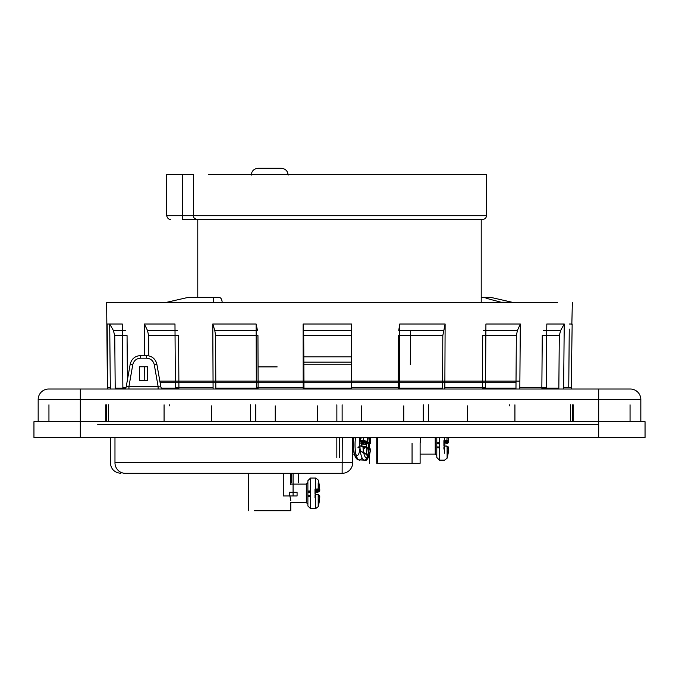 <?xml version="1.0" encoding="UTF-8"?>
<svg xmlns="http://www.w3.org/2000/svg" width="679" height="679" viewBox="0 0 679 679"><rect width="100%" height="100%" fill="white"/><g stroke="black" fill="none" stroke-linecap="round" stroke-linejoin="round"><path stroke-width="1.02" d="M398.335 302.622L481.216 302.579M410.328 364.784L410.43 330.418M303.157 364.784L351.654 364.784M276.735 302.622L222.194 302.579C221.991 299.397 220.964 297.657 219.088 297.351L213.562 297.351L219.088 297.351M125.742 330.418L113.351 330.418L109.701 324.019L107.155 324.019L107.791 389.016M571.209 389.016L572.159 324.019L569.299 324.019M546.239 389.016L546.807 324.019L564.232 324.019L560.667 330.418L559.301 335.596L558.834 389.016M485.519 389.016L485.918 324.019L520.318 324.019L517.44 330.418L516.346 335.596L515.964 389.016M443.446 330.418L398.76 330.418L399.719 324.019L445.127 324.019L442.81 335.596L442.589 389.016M351.484 330.418L303.683 330.418L303.106 324.019L351.68 324.019L351.382 389.016M303.683 330.418L303.98 389.016M214.793 330.418L257.443 330.418L256.119 324.019L212.782 324.019L214.793 330.418L215.566 335.596L215.829 389.016M212.782 324.019L213.087 387.582L175.377 387.582L174.978 324.019L144.372 324.019L147.47 330.418L148.65 335.596L148.803 355.821M113.351 330.418L114.743 335.596L115.201 388.193L125.522 388.193M110.329 389.016L109.701 324.019L122.288 324.019L122.882 389.016M115.226 389.016L115.201 388.193M559.301 335.596L542.258 335.596L541.85 388.193L558.859 388.193M516.346 335.596L482.71 335.596L482.421 388.193L515.989 388.193M442.81 335.596L398.395 335.596L398.276 388.193L442.598 388.193M215.566 335.596L257.952 335.596L258.113 388.193L215.812 388.193M148.65 335.596L178.594 335.596L178.917 388.193L161.526 388.193M114.743 335.596L127.058 335.596L127.414 379.943M569.257 329.052L568.747 387.582M564.232 324.019L563.621 389.016M520.318 324.019L519.817 389.016M445.127 324.019L444.838 389.016M351.68 324.019L351.646 389.016M399.719 324.019L399.558 389.016M256.119 324.019L256.348 389.016M303.106 324.019L303.199 389.016M175.377 387.582L175.428 389.016M213.087 387.582L213.13 389.016M144.372 324.019L144.602 355.567M144.686 366.889L144.788 380.588M351.663 356.882L303.148 356.882M288.405 302.622L383.881 302.622M219.122 302.622L213.512 302.622L213.562 297.351L188.338 297.351L165.26 302.622L106.654 302.622L557.603 302.622M174.511 302.223L116.177 302.622M513.74 302.622L490.662 297.351L484.568 297.351C486.402 298.667 495.466 300.619 501.009 302.223L503.029 302.579M484.568 297.351L481.216 297.351M160.117 382.701L516.023 382.701M48.701 389.016A10.533 10.533 0 0 0 38.168 399.558L640.832 399.558A10.533 10.533 0 0 0 630.299 389.016L48.701 389.016A10.533 10.533 0 0 0 38.168 399.558L38.168 421.684L80.309 421.684L33.95 421.684L33.95 437.488L645.05 437.488L645.05 421.684L645.05 437.488M80.309 389.016L80.309 421.684L645.05 421.684M467.517 421.684L467.517 405.881M509.657 404.828L509.657 405.881M361.627 421.684L361.627 405.881M403.767 421.684L403.767 405.881M275.233 421.684L275.233 405.881M317.373 421.684L317.373 405.881M169.343 404.828L169.343 405.881M211.483 421.684L211.483 405.881M254.421 510.71L290.773 510.71L290.773 502.545L306.314 502.545L306.314 484.11L306.314 502.545L307.893 504.132L307.893 482.531L307.893 504.132M290.773 500.703L289.441 493.327M258.105 168.29L281.284 168.29L258.105 168.29C253.946 168.689 251.663 170.972 251.255 175.131M352.673 437.488L352.673 462.772A10.533 10.533 0 0 1 342.131 473.314L125.292 473.314A10.533 10.321 90 0 1 114.972 462.772L352.673 462.772A10.533 10.533 0 0 1 342.131 473.314L342.258 437.488M339.5 457.502L339.5 437.488M66.389 389.016L94.228 389.016M584.772 389.016L612.611 389.016M80.309 437.488L80.309 421.684L640.832 421.684L640.832 399.558M97.674 424.316L598.691 424.316M250.466 421.684L250.466 404.828M255.737 404.828L255.737 421.684M336.869 421.684L336.869 404.828M342.131 404.828L342.131 421.684M423.263 421.684L423.263 404.828M428.534 404.828L428.534 421.684M630.053 421.684L630.053 404.828M514.928 421.684L514.928 404.828M48.947 421.684L48.947 404.828M164.072 421.684L164.072 404.828M128.951 386.41L158.105 386.41L154.277 364.708C153.25 360.659 150.662 358.487 146.494 358.181C150.662 358.487 153.25 360.659 154.277 364.708L156.874 364.275C155.508 358.877 152.045 355.974 146.494 355.567L146.494 358.181L140.561 358.181L140.561 355.567L146.494 355.567C152.045 355.974 155.508 358.877 156.874 364.275L160.855 386.843L128.951 386.41L132.778 364.708C133.797 360.659 136.394 358.487 140.561 358.181C136.394 358.487 133.797 360.659 132.778 364.708L130.181 364.275C131.548 358.877 135.011 355.974 140.561 355.567C135.011 355.974 131.548 358.877 130.181 364.275L126.201 386.843A2.631 2.631 0 0 1 123.603 389.016A2.631 2.631 0 0 0 126.201 386.843L128.951 386.41L128.951 389.016M147.572 366.762L147.572 380.588L139.39 380.588L139.399 366.762L147.572 366.762L139.399 366.762M139.526 366.889L139.526 380.588M147.436 380.588L147.436 366.889M158.105 386.41L158.105 389.016M160.855 386.843A2.631 2.631 0 0 0 163.444 389.016M208.589 215.701L193.371 215.701C193.778 218.18 194.898 219.41 196.723 219.385L182.507 219.385L182.507 215.701L166.703 215.701L182.507 215.701L182.507 174.605L166.703 174.605L193.371 174.605L193.371 215.701L486.478 215.701L486.478 174.605L208.589 174.605M470.411 215.701L486.478 215.701C486.266 217.942 485.035 219.173 482.794 219.385L196.698 219.385L194.483 218.451M194.092 217.993L193.812 217.535M193.659 217.204L193.481 216.635M482.794 219.385L470.411 219.385M208.589 219.385L481.216 219.385L481.216 302.622M196.723 219.385L182.507 219.385C166.949 219.385 166.949 219.385 182.507 219.385M258.045 366.898L277.176 366.898M376.743 437.488L376.743 463.299L420.114 463.299L420.114 443.285L420.802 437.488M293.073 473.314L293.073 495.959L297.079 495.959L297.079 492.275C298.819 480.045 298.819 480.045 297.079 492.275L289.398 492.275L289.398 495.959M412.06 463.299L412.06 443.285M293.073 495.959L283.296 495.959L283.296 473.314M448.649 448.157L448.437 447.682A49.779 49.669 113.3 0 1 447.588 454.361L447.75 454.964A47.623 4.677 30.2 0 1 447.792 455.397A47.623 4.677 30.2 0 1 447.75 455.516L447.826 455.074A50.042 48.939 17 0 0 448.683 448.505L448.675 448.293A50.042 5.67 3 0 1 448.429 448.556M444.168 445.628L444.176 447.121M444.074 442.954L444.176 445.967L447.105 446.298A50.042 5.67 3 0 1 448.675 447.419L448.683 447.69A50.042 49.932 113.3 0 1 447.826 454.404L447.792 455.397A50.051 50.051 0 0 1 447.105 458.206L447.105 446.298L444.567 445.984L444.567 453.233M420.114 454.081L435.222 454.081L435.222 437.488L435.222 454.081L436.801 455.66L436.801 457.502L436.801 437.488L436.801 457.502L439.432 460.141L439.432 450.287M447.75 455.516L447.826 455.074M447.75 454.964L448.675 447.419M448.437 447.682L448.632 447.257L446.96 446.052L444.227 445.967M446.867 443.693L444.227 444.041L446.867 443.693A49.779 5.636 177 0 0 448.429 442.581L444.176 442.827L444.202 442.233L448.437 442.046L448.429 442.581L448.437 442.046A49.779 49.669 66.7 0 0 448.412 441.715M448.675 441.435L448.31 437.488A50.042 48.939 163 0 1 448.683 441.223L448.675 441.435A50.042 5.67 177 0 0 447.105 440.476L443.913 440.663L444.176 445.628M447.105 443.429A50.042 5.67 177 0 0 448.675 442.309M448.429 441.163A49.779 48.684 163 0 1 448.437 441.291L444.21 441.537L444.074 442.114L448.429 441.715L448.31 437.488M447.105 437.488L446.867 440.756L444.176 440.739M436.801 443.523L439.432 443.166L439.432 443.964L436.801 443.676L439.432 443.676M439.432 447.223L436.801 446.901L439.432 447.334M444.21 445.967L446.96 446.052M444.176 442.004L444.21 440.357M436.801 437.488L436.801 455.592M370.513 449.252L370.513 449.26A13.342 3.904 90 0 1 366.388 458.121A13.342 3.904 90 0 1 362.951 446.298L359.607 445.967L362.951 446.298A50.042 4.651 4.8 0 1 367.11 447.419L367.186 447.69A50.042 46.851 94.3 0 1 366.329 454.404L366.397 454.964A47.623 2.487 30.5 0 0 367.814 455.516L368.052 455.074A50.042 47.7 -48.8 0 0 369.274 448.505L369.351 448.293A50.042 4.651 4.8 0 1 370.513 449.252L370.513 449.277C368.926 457.901 366.889 461.525 364.402 460.141A15.277 4.464 90 0 0 367.619 455.448M360.311 451.026L366.329 454.404M367.814 455.516L367.746 454.972A49.779 47.445 -48.8 0 0 368.96 448.429L367.161 448.327M370.505 449.142L369.215 448.038L367.186 447.894L369.104 448.013L368.96 448.429M362.976 447.037L366.295 447.113L366.388 444.456L365.047 442.233L368.239 444.083L370.709 443.429A50.042 6.187 179 0 0 369.554 442.309L369.486 442.037A50.042 48.642 -83.6 0 0 369.062 437.488M370.445 443.693A49.779 6.153 179 0 0 369.3 442.581L365.158 442.827L365.047 442.233L369.554 442.309M367.271 437.488A50.042 45.909 120 0 1 367.398 441.223L367.305 441.435A50.042 6.187 179 0 0 363.146 440.476L359.48 440.663L363.061 442.012L363.265 441.537L361.797 442.275M368.519 443.76L370.709 443.429A13.342 3.904 90 0 0 370.08 437.488L370.709 443.429L368.451 444.041L368.332 447.962A15.014 4.388 90 0 0 368.408 444.1L365.158 442.827L361.661 443.115M367.305 441.435L363.265 441.537M360.057 442.47A10.796 3.157 90 0 0 359.887 440.688L363.112 441.953L367.398 441.223M363.579 437.488A13.342 3.904 90 0 0 363.146 440.476L359.811 440.739A15.014 4.388 90 0 0 359.641 445.628L359.607 445.967M368.052 455.074L363.621 452.452M366.287 454.684L367.695 455.236A47.369 2.478 30.5 0 1 366.287 454.684L366.397 454.964M361.635 444.015L366.465 444.473L361.644 443.735M362.9 446.901L363.061 447.486M361.661 442.615L361.593 445.56L362.213 446.188L361.678 445.662M362.942 442.122L361.703 442.385L363.061 442.004M361.593 445.254L361.686 442.606L361.593 445.254L362.247 446.188M356.619 455.592A10.796 3.157 90 0 0 360.006 447.894M360.116 443.871A10.796 3.157 90 0 0 360.091 443.183M359.845 440.348A10.796 3.157 90 0 0 359.284 437.488M355.465 454.081A9.217 2.699 90 0 0 355.906 453.954M353.844 437.488A9.217 2.699 90 0 0 352.808 446.392A9.217 2.699 90 0 0 354.642 453.64M356.008 455.142A10.796 3.157 90 0 0 356.254 455.371A15.277 4.464 90 0 0 356.984 457.502A12.646 3.701 90 0 1 353.691 450.652A12.646 3.701 90 0 1 353.971 437.488M318.841 503.428L319.724 495.721L318.052 494.516L315.676 494.168L315.659 508.605L318.196 506.678L318.196 494.762L315.319 494.151L318.196 494.762A50.042 5.67 3 0 1 319.767 495.882L319.775 496.154A50.042 49.932 113.3 0 1 318.918 502.876L318.841 503.428A47.623 4.677 30.2 0 1 318.884 503.869A47.623 4.677 30.2 0 1 318.841 503.988L318.918 503.546A50.042 48.939 17 0 0 319.775 496.969L318.918 503.538M318.196 506.678A50.051 50.051 0 0 0 318.884 503.869L318.918 502.876M315.302 492.224L318.196 491.893A50.042 5.67 177 0 0 319.767 490.773L319.767 490.773M317.959 492.165A49.779 5.636 177 0 0 319.52 491.044L315.268 491.29L315.302 490.696L315.319 492.504L318.196 491.893M318.892 482.99A47.623 4.677 149.8 0 0 318.884 482.794A47.623 4.677 149.8 0 0 318.841 482.676L318.918 483.117A50.042 48.939 163 0 1 319.775 489.686L319.767 489.899A50.042 5.67 177 0 0 318.196 488.939L315.005 489.135L315.005 494.108L315.676 494.168M319.767 489.899L315.302 490.009L315.166 490.577L319.52 490.179L315.302 490.009L315.268 490.476L315.302 490.009M315.166 491.418L315.294 490.696L319.529 490.51A49.779 49.669 66.7 0 0 319.503 490.179L318.68 483.219M318.196 483.253L318.196 488.939L315.268 489.203M315.268 494.431L315.268 492.564M307.893 491.986L310.524 491.63L310.524 492.436L307.893 492.148L310.524 492.148M307.893 495.398L310.524 495.797M315.268 490.408L315.302 488.821M318.841 482.676L318.918 483.117M315.268 495.585L315.217 492.929M308.139 491.027L310.524 490.917L310.524 478.05L307.893 480.681L307.893 505.974L310.524 508.605L310.524 498.751M368.773 447.987A15.277 4.464 90 0 0 368.858 445.984L368.408 445.628M368.459 445.687L368.425 444.091M159.845 381.131L519.927 381.131M213.512 302.579L222.194 302.579M560.667 330.418L543.514 330.418M517.44 330.418L483.592 330.418M351.408 335.596L303.903 335.596M177.592 330.418L147.47 330.418M339.5 389.016L339.5 388.193L351.382 388.193M303.971 388.193L339.5 388.193M571.294 387.582L563.697 387.582M546.306 387.582L519.885 387.582M485.57 387.582L444.872 387.582M399.575 387.582L351.646 387.582M303.19 387.582L256.322 387.582M125.955 387.582L122.806 387.582M110.253 387.582L107.392 387.582L106.654 302.622M351.663 362.153L303.157 362.153M510.642 302.223L501.009 302.223M598.691 389.016L598.691 437.488M114.972 437.488L114.972 462.772M336.835 457.502L336.835 437.488M572.703 421.684L572.703 404.828M570.538 421.684L570.538 404.828M108.462 421.684L108.462 404.828M106.297 421.684L106.297 404.828M182.507 215.701L193.371 215.701M446.867 446.027A49.779 5.636 3 0 1 448.429 447.138M436.928 446.926L439.432 446.986L439.432 447.911L437.047 447.767M448.386 448.429L447.105 448.352M448.412 448.013L447.105 447.936L448.412 448.013M444.567 437.488L444.575 440.671M436.928 442.801L439.432 442.453L439.432 437.488L439.432 460.141L436.801 457.502M448.437 441.291L444.202 441.537M448.429 441.706A49.779 5.636 177 0 0 446.867 440.756M443.913 449.057L443.913 448.165M443.913 447.588L443.913 447.105M444.125 447.113L444.125 445.636M443.913 440.663L443.913 445.645M362.747 446.027A49.779 4.626 4.8 0 1 366.889 447.138M367.033 447.682A49.779 46.605 94.3 0 1 366.185 454.361L360.277 450.746M363.689 452.783L366.193 454.319M364.852 448.182L363.044 448.072M360.023 447.894L357.901 447.767M369.121 448.013A49.779 4.626 4.8 0 1 370.216 448.853M366.346 454.404L366.949 447.155L359.946 445.984A15.277 4.464 90 0 0 364.402 460.141L367.084 459.063L369.631 454.234L369.631 463.299L369.631 454.234M367.678 455.227A15.277 4.464 90 0 0 367.967 454.039M360.49 437.488A15.277 4.464 90 0 0 360.133 440.331L360.209 440.671M369.486 442.037L369.172 442.046A49.779 48.387 -83.6 0 0 368.739 437.488M363.435 438.261L364.767 437.488M361.729 442.394L365.047 442.241M363.503 437.887L364.19 437.488M361.873 437.488L360.354 438.388L361.89 437.488M360.328 438.6L362.213 437.488M367.11 437.488A49.779 45.671 120 0 1 367.246 441.291M367.067 441.706A49.779 6.153 179 0 0 362.925 440.756M360.676 446.035L359.641 445.628M368.247 448.989A15.014 4.388 90 0 0 368.298 448.395L368.256 449.006M368.069 449.057A15.277 4.464 90 0 0 368.12 448.378M368.154 447.953A15.277 4.464 90 0 0 368.239 444.083M358.096 447.189L359.989 447.308M363.002 447.486L364.92 447.605M366.371 444.066L365.124 442.937M366.371 447.121L366.465 444.473M358.206 446.926L359.98 446.96M363.952 444.236A15.277 4.464 90 0 0 363.927 443.005M363.851 441.503A15.277 4.464 90 0 0 363.808 440.926M363.783 440.595A15.277 4.464 90 0 0 363.401 437.488M355.584 437.488A15.277 4.464 90 0 0 355.202 440.663A15.277 4.464 90 0 0 359.497 460.141A15.277 4.464 90 0 0 361.949 457.629M359.48 440.663A15.277 4.464 90 0 0 359.318 445.645M317.959 494.499A49.779 5.636 3 0 1 319.52 495.611M319.529 496.145A49.779 49.669 113.3 0 1 318.68 502.825M308.02 495.39L310.524 495.458L310.524 496.374L308.139 496.23M319.478 496.892L318.196 496.824M319.503 496.476L318.196 496.4L319.775 496.969M315.659 485.561L315.659 478.05L310.524 478.05L310.524 508.605L315.659 508.605L315.659 501.696M318.196 484.102L318.196 483.261M318.841 483.363L318.884 482.794A50.051 50.051 0 0 0 318.196 479.985L315.659 478.05L315.676 489.143M319.775 489.695L319.52 490.179A49.779 5.636 177 0 0 317.959 489.228M310.524 495.687L307.893 495.364M315.005 497.529L315.005 496.638M315.005 496.06L315.005 495.568M315.217 495.577L315.217 494.1M315.005 489.135L315.005 494.108M571.837 324.579L572.346 302.622M107.469 389.016L107.392 387.582M290.773 484.789L290.773 473.314M248.624 510.71L248.624 473.314M288.134 175.131C287.735 170.972 285.452 168.689 281.284 168.29M120.87 473.314C114.471 472.686 110.966 469.172 110.338 462.772L110.338 437.488M573.169 421.684L573.169 404.828M105.831 421.684L105.831 404.828M170.395 219.385C171.354 219.402 167.73 220.174 166.703 215.701L166.703 174.605M197.784 297.351L197.784 219.385M369.631 443.947L369.631 448.267L369.631 443.947M298.675 473.314L298.675 482.794M291.563 473.314L291.563 482.794M377.532 462.246L377.532 437.488M444.567 460.141L447.105 458.206L444.567 460.141L439.432 460.141M446.96 443.676L444.575 444.024L446.96 443.676L448.683 442.037M448.429 441.715L448.683 441.223M363.163 441.919L367.093 441.715L367.288 437.488M353.801 437.488L353.165 445L354.421 454.777L355.728 457.765L357.96 459.81L364.402 460.141M352.673 454.081L354.226 454.081L354.362 454.582M319.775 490.501L318.052 492.139L315.676 492.487M290.773 484.11L306.314 484.11L307.893 482.531M359.497 460.141L356.611 458.877"/></g></svg>
